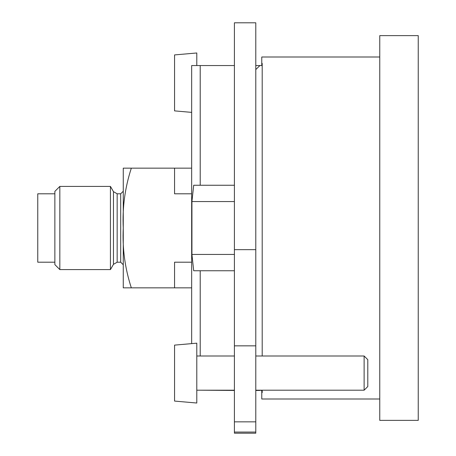<?xml version="1.0" encoding="UTF-8"?>
<svg xmlns="http://www.w3.org/2000/svg" width="456" height="456" viewBox="0 0 456 456"><rect width="100%" height="100%" fill="white"/><g stroke="black" fill="none" stroke-linecap="round" stroke-linejoin="round"><path stroke-width="0.68" d="M255.787 69.551L259.943 65.55L255.787 65.55M259.686 390.199L261.772 390.45L261.772 392.211L262.2 392.622L262.2 390.199M255.787 390.45L259.943 390.45M261.772 63.378L262.2 63.378L261.772 63.789L261.772 57L379.762 57M262.2 63.378L262.2 355.999M261.772 392.211L261.772 392.622L262.2 392.622M261.772 392.622L261.772 399L379.762 399M379.762 35.625L379.762 420.375L418.237 420.375L418.237 35.625L379.762 35.625M261.772 63.789L261.772 65.55L259.943 65.55M255.787 432.054L255.787 22.8L234.412 22.8L234.412 433.2L255.787 433.2L255.787 432.054L234.412 432.054M123.262 168.15L123.262 287.85L131.328 287.85C124.961 268.299 122.271 248.349 123.262 228C122.265 207.697 124.955 187.747 131.328 168.15L123.262 168.15M191.662 168.15L131.328 168.15M191.662 287.85L131.328 287.85M191.662 262.2L174.562 262.2L174.562 287.85M191.662 193.8L174.562 193.8L174.562 168.15M191.662 65.55L200.212 65.55L191.662 65.55L191.662 343.625M193.692 270.75L200.212 270.75L193.692 270.75L191.936 254.437L191.936 201.563L193.692 185.25L200.212 185.25L193.692 185.25M234.412 65.55L200.212 65.55L200.212 185.25L234.412 185.25M234.412 201.563L191.936 201.563M234.412 254.437L191.936 254.437M200.212 355.999L200.212 270.75L234.412 270.75M200.212 390.199L234.412 390.45M367.792 359.67L367.792 386.528L364.122 390.199L364.122 355.999L367.792 359.67M255.787 355.999L364.122 355.999M196.792 355.999L234.412 355.999M174.562 345.118L174.562 401.08L196.792 403.024L196.792 343.174L174.562 345.118M196.792 65.55L196.792 52.976L174.562 54.919L174.562 110.882L191.662 112.375M54.862 193.8L37.762 193.8L37.762 262.2L54.862 262.2M59.833 186.413L54.862 191.377L54.862 264.617L59.833 269.587L110.437 269.587L110.437 186.413L59.833 186.413L59.833 269.587M123.262 191.235L120.697 193.8L117.169 193.8L113.47 191.662L110.437 186.413M255.787 421.846L234.412 421.846M255.787 249.654L234.412 249.654M255.787 345.847L234.412 345.847M113.47 191.662L113.47 264.337L110.437 269.587M117.169 193.8L117.169 262.2L113.47 264.337M120.697 193.8L120.697 262.2L123.262 264.765M255.787 390.199L364.122 390.199M196.792 390.199L234.412 390.199M117.169 262.2L120.697 262.2"/></g></svg>

